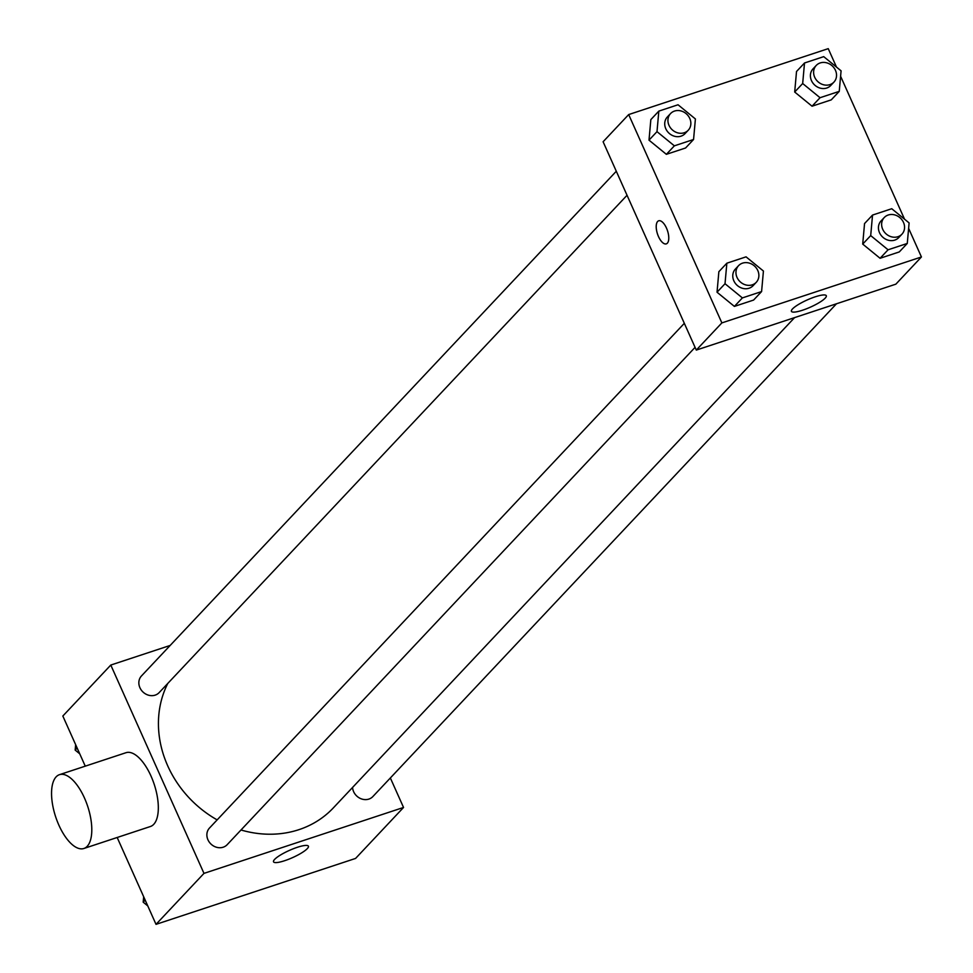 <?xml version="1.0" encoding="UTF-8"?>
<svg xmlns="http://www.w3.org/2000/svg" width="973" height="973" viewBox="0 0 973 973"><rect width="100%" height="100%" fill="white"/><g stroke="black" fill="none" stroke-linecap="round" stroke-linejoin="round"><path stroke-width="1.46" d="M390.355 777.974L403.54 807.456L355.583 858.429L156.021 924.35L117.174 837.485M85.259 766.152L62.831 716.031L110.788 665.058L170.178 645.44M167.794 683.423A104.561 91.73 43.3 0 0 217.149 819.886M241 829.993A104.561 91.73 43.3 0 0 333.325 807.906L794.588 317.612M403.54 807.456L203.977 873.377L110.788 665.058M684.323 323.328L209.487 828.035A12.15 10.654 43.3 0 0 211.032 844.114A12.15 10.654 43.3 0 0 227.183 844.673L695.075 347.349M616.298 171.248L141.462 675.955A12.15 10.654 43.3 0 0 143.007 692.034A12.15 10.654 43.3 0 0 159.158 692.606L627.05 195.269M836.476 303.783L372.866 796.559A12.15 10.654 -136.7 0 1 353.625 791.669A12.15 10.654 -136.7 0 1 352.567 787.449M203.977 873.377L156.021 924.35M307.322 848.602A19.107 3.941 -24.1 0 1 288.567 859.293A19.107 3.941 -24.1 0 1 273.522 861.81A19.107 3.941 -24.1 0 1 289.358 850.414A19.107 3.941 -24.1 0 1 308.417 846.206A19.107 3.941 -24.1 0 1 307.322 848.602M59.487 774.666L126.004 752.701A38.871 16.857 71.7 0 1 154.208 784.323A38.871 16.857 71.7 0 1 150.389 826.515L83.873 848.492A38.871 16.857 71.7 0 1 58.891 825.177A38.871 16.857 71.7 0 1 59.487 774.666A38.871 16.857 71.7 0 1 87.679 806.289A38.871 16.857 71.7 0 1 83.873 848.492M908.624 228.339L921.431 256.969L895.853 284.165L696.291 350.085L603.102 141.754L628.68 114.571L828.242 48.65L836.488 67.088M761.591 291.572L753.601 300.061L734.396 306.41L717.028 292.216L718.865 271.686L717.028 292.216L725.019 283.727L726.855 263.197L746.06 256.848L763.428 271.041L761.591 291.572L742.387 297.908L725.019 283.727M839.249 91.365L831.258 99.866L812.054 106.203L794.686 92.021L796.522 71.491L794.686 92.021L802.676 83.52L804.513 62.99L823.717 56.641L841.086 70.834L839.249 91.365L820.044 97.714L802.676 83.52M921.431 256.969L721.869 322.902L628.68 114.571M840.599 76.259L904.525 219.168M693.567 139.492L685.576 147.993L666.371 154.33L649.003 140.148L650.84 119.606L649.003 140.148L656.994 131.647L658.83 111.117L678.035 104.768L695.403 118.961L693.567 139.492L674.362 145.841L656.994 131.647M907.274 243.445L899.283 251.934L880.079 258.283L862.71 244.089L864.547 223.559L862.71 244.089L870.701 235.6L872.538 215.069L891.742 208.721L909.11 222.914L907.274 243.445L888.069 249.793L870.701 235.6M721.869 322.902L696.291 350.085M825.213 298.127A19.107 3.941 -24.1 0 1 806.459 308.806A19.107 3.941 -24.1 0 1 791.426 311.336A19.107 3.941 -24.1 0 1 807.262 299.927A19.107 3.941 -24.1 0 1 826.308 295.731A19.107 3.941 -24.1 0 1 825.213 298.127M666.298 243.858A12.15 5.266 71.7 0 1 658.502 236.573A12.15 5.266 71.7 0 1 658.685 220.798A12.15 5.266 71.7 0 1 667.49 230.674A12.15 5.266 71.7 0 1 666.298 243.87A12.15 5.266 71.7 0 1 658.49 236.573A12.15 5.266 71.7 0 1 658.685 220.798M884.25 217.538L881.052 220.932A12.15 10.654 43.3 0 0 882.608 237.023A12.15 10.654 43.3 0 0 898.748 237.582L901.947 234.177A12.15 10.654 43.3 0 0 903.491 222.428A12.15 10.654 43.3 0 0 884.25 217.538A12.15 10.654 43.3 0 0 885.795 233.617A12.15 10.654 43.3 0 0 901.947 234.177M872.538 215.069L864.547 223.559M899.283 251.934L880.079 258.283L862.71 244.089M888.069 249.793L880.079 258.283M738.568 265.665L735.381 269.059A12.15 10.654 43.3 0 0 736.926 285.138A12.15 10.654 43.3 0 0 753.066 285.709L756.264 282.304A12.15 10.654 43.3 0 0 757.809 270.555A12.15 10.654 43.3 0 0 738.568 265.665A12.15 10.654 43.3 0 0 740.125 281.744A12.15 10.654 43.3 0 0 756.264 282.304M726.855 263.197L718.865 271.686M753.601 300.061L734.396 306.41L717.028 292.216M742.387 297.908L734.396 306.41M816.225 65.459L813.027 68.852A12.15 10.654 43.3 0 0 814.571 84.943A12.15 10.654 43.3 0 0 830.723 85.502L833.922 82.109A12.15 10.654 43.3 0 0 835.466 70.348A12.15 10.654 43.3 0 0 816.225 65.459A12.15 10.654 43.3 0 0 817.77 81.537A12.15 10.654 43.3 0 0 833.922 82.109M804.513 62.99L796.522 71.491M831.258 99.866L812.054 106.203L794.686 92.021M820.044 97.714L812.054 106.203M670.543 113.586L667.344 116.979A12.15 10.654 43.3 0 0 668.889 133.07A12.15 10.654 43.3 0 0 685.041 133.629L688.239 130.236A12.15 10.654 43.3 0 0 689.784 118.475A12.15 10.654 43.3 0 0 670.543 113.586A12.15 10.654 43.3 0 0 672.088 129.664A12.15 10.654 43.3 0 0 688.239 130.236M658.83 111.117L650.84 119.606M685.576 147.993L666.371 154.33L649.003 140.148M674.362 145.841L666.371 154.33M147.774 905.912L143.189 902.166L143.676 896.741M145.159 900.074L143.189 902.166M79.75 753.832L75.164 750.086L75.651 744.661M77.135 747.994L75.164 750.086"/></g></svg>
